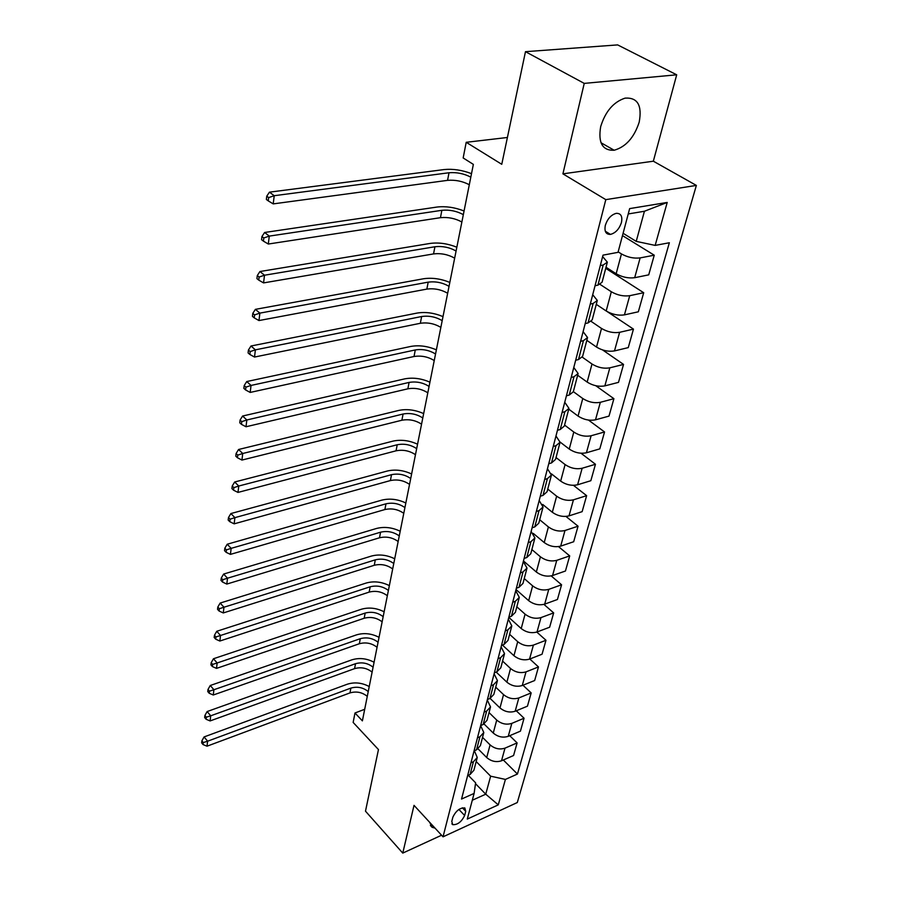 <?xml version="1.0" encoding="UTF-8"?>
<svg xmlns="http://www.w3.org/2000/svg" width="898" height="898" viewBox="0 0 898 898"><rect width="100%" height="100%" fill="white"/><g stroke="black" fill="none" stroke-linecap="round" stroke-linejoin="round"><path stroke-width="1.35" d="M600.672 126.64C597.978 142.849 602.468 150.718 614.165 150.247C625.839 146.902 634.19 137.529 639.196 122.128C642.272 105.335 637.569 97.332 625.087 98.129C613.502 101.957 605.364 111.464 600.672 126.64M429.738 822.4L432.106 827.294L435.025 828.136M605.342 225.286C604.197 231.437 605.903 234.468 610.438 234.4C615.545 233.053 619.216 229.102 621.438 222.536C622.651 216.283 620.911 213.219 616.23 213.342C611.134 214.779 607.508 218.753 605.342 225.286M676.699 74.803L617.644 44.9L525.476 51.68L584.239 83.391L562.911 173.842L605.802 199.637L696.365 185.415L653.34 161.202L676.699 74.803L584.239 83.391M605.802 199.637L443.04 836.824L517.304 802.531L696.365 185.415M443.04 836.824L414.023 805.36L402.764 853.1L441.569 835.23M402.764 853.1L365.486 811.175L378.462 749.572L353.15 722.43L354.991 712.99L362.388 720.87L473.358 164.39L463.166 157.958L466.208 142.299L501.758 164.3L525.476 51.68M464.636 815.496L465.736 811.332L464.838 807.942C459.956 807.661 455.971 810.737 452.873 817.169L451.795 821.344L452.648 824.645C457.52 824.981 461.505 821.928 464.636 815.496L458.912 809.446M472.303 800.241L485.739 794.191L490.645 776.186L505.417 779.419L517.45 774.042L669.347 242.752L655.158 245.401L636.222 241.371L644.427 211.255L628.241 213.948M505.417 779.419L498.278 804.866L467.286 819.077L474.11 793.417L475.614 782.832L468.273 775.288M655.158 245.401L667.214 202.443L629.655 208.605L618.026 252.338L603.007 255.144L461.538 799.04L474.11 793.417M507.404 137.484L466.208 142.299M364.7 709.274L354.991 712.99M475.491 783.662L485.739 794.191L498.278 804.866M600.302 265.561L603.198 265.011L607.351 262.171L602.637 256.581M590.289 304.04L593.151 303.434L597.305 300.448L592.725 294.712M580.602 341.319L583.431 340.668L587.561 337.547L583.105 331.665M571.207 377.441L574.002 376.745L578.11 373.501L573.788 367.495M562.092 412.474L564.864 411.733L568.95 408.377L564.752 402.259M553.247 446.463L555.997 445.689L560.06 442.22L555.974 435.99M544.671 479.453L547.387 478.634L551.439 475.064L547.454 468.745M536.342 511.478L539.024 510.636L543.054 506.977L539.182 500.556M528.237 542.594L530.909 541.719L534.916 537.969L531.133 531.47M520.38 572.834L523.018 571.925L527.003 568.097L523.321 561.519M512.736 602.232L515.34 601.301L519.302 597.395L515.721 590.749M505.293 630.834L507.875 629.868L511.815 625.895L508.324 619.182M498.053 658.649L500.613 657.673L504.541 653.632L501.118 646.863M491.015 685.724L493.541 684.725L497.447 680.628L494.113 673.814M484.157 712.092L486.66 711.07L490.544 706.928L487.288 700.058M477.478 737.774L479.959 736.742L483.809 732.532L480.632 725.629M470.967 762.806L473.426 761.74L477.253 757.497L474.357 750.75M476.187 761.56L490.645 776.186M478.129 748.932L486.705 757.542C491.285 761.414 496.212 762.503 501.511 760.786L513.577 755.51L517.113 742.915L509.716 735.698M482.54 737.381L490.095 744.88C494.708 748.752 499.67 749.841 504.99 748.146L517.113 742.915M484.101 724.046L493.26 733.049C497.907 736.921 502.902 738.01 508.246 736.326L520.425 731.152L524.062 718.232L516.271 710.789M489.051 712.597L496.729 720.073C501.421 723.934 506.45 725.034 511.826 723.373L524.062 718.232M490.128 698.442L499.984 707.938C504.698 711.788 509.761 712.9 515.16 711.25L527.452 706.165L531.178 692.919L522.962 685.23M495.73 687.172L503.542 694.614C508.302 698.464 513.398 699.576 518.831 697.948L531.178 692.919M496.212 672.108L506.876 682.166C511.68 686.005 516.799 687.127 522.254 685.522L534.658 680.527L538.486 666.933L529.809 658.997M502.577 661.085L510.535 668.494C515.373 672.333 520.537 673.455 526.015 671.872L538.486 666.933M502.397 645.056L513.948 655.72C518.831 659.547 524.028 660.681 529.539 659.11L542.055 654.227L545.984 640.274L536.802 632.069M509.615 634.314L517.708 641.688C522.625 645.505 527.856 646.639 533.401 645.101L545.984 640.274M508.796 617.364L521.222 628.555C526.183 632.372 531.448 633.517 537.015 631.99L549.643 627.219L553.673 612.896L543.93 604.388M516.833 606.812L525.072 614.153C530.078 617.959 535.388 619.104 540.978 617.6L553.673 612.896M516.036 589.548L528.675 600.672C533.726 604.466 539.069 605.622 544.693 604.141L557.445 599.494L561.576 584.778L551.17 575.91M524.252 578.581L532.637 585.866C537.734 589.649 543.11 590.817 548.768 589.357L561.576 584.778M523.467 560.969L536.342 572.015C541.483 575.786 546.893 576.954 552.573 575.528L565.448 571.016L569.702 555.896L558.522 546.613M531.874 549.565L540.416 556.794C545.602 560.554 551.058 561.744 556.76 560.341L569.702 555.896M533.266 533.401L544.222 542.56C549.464 546.31 554.942 547.499 560.689 546.119L573.676 541.741L578.054 526.206L565.965 516.44M539.698 519.74L548.409 526.924C553.696 530.651 559.218 531.852 564.988 530.505L578.054 526.206M542.695 504.44L552.326 512.275C557.658 516.002 563.226 517.203 569.018 515.879L582.14 511.658L586.63 495.674L573.474 485.335M547.758 489.084L556.637 496.19C562.013 499.894 567.615 501.106 573.452 499.816L586.63 495.674M551.451 473.852L560.666 481.126C566.088 484.819 571.734 486.031 577.594 484.774L590.839 480.711L595.464 464.266L581.006 453.232M556.042 457.542L565.089 464.569C570.567 468.251 576.258 469.474 582.151 468.251L595.464 464.266M560.094 442.063L569.242 449.067C574.765 452.727 580.49 453.961 586.416 452.772L599.797 448.877L604.545 431.96L588.493 420.073M564.573 425.08L573.8 432.028C579.378 435.665 585.148 436.911 591.109 435.755L604.545 431.96M568.748 409.151L578.065 416.077C583.7 419.692 589.515 420.938 595.497 419.815L609.001 416.111L613.906 398.69L595.801 385.725M573.351 391.651L582.768 398.521C588.459 402.124 594.308 403.382 600.335 402.304L613.906 398.69M577.65 375.263L587.157 382.088C592.905 385.669 598.809 386.926 604.859 385.882L618.498 382.368L623.538 364.42L602.648 349.973M582.331 357.191L591.995 364.016C597.799 367.563 603.748 368.842 609.832 367.832L623.538 364.42M586.821 340.342L596.53 347.077C602.39 350.602 608.384 351.881 614.49 350.916L628.263 347.616L633.46 329.117L607.317 311.673M591.277 321.473L601.514 328.444C607.441 331.946 613.469 333.237 619.62 332.316L633.46 329.117M596.272 304.355L606.184 310.977C612.167 314.457 618.251 315.759 624.436 314.872L638.332 311.797L643.698 292.726L605.735 268.345M600.122 284.442L611.325 291.76C617.375 295.218 623.504 296.531 629.723 295.689L643.698 292.726M606.015 267.256L616.151 273.755C622.247 277.179 628.432 278.492 634.684 277.707L648.715 274.855L654.249 255.2L622.482 235.602M618.15 251.855L621.45 253.932C627.623 257.322 633.842 258.658 640.139 257.906L654.249 255.2M623.089 233.289L636.222 241.371M467.645 775.558L470.092 774.491L473.908 770.226L477.119 758.035M517.45 774.042L503.307 759.989M474.065 750.874L476.535 749.819L480.385 745.598L483.674 733.071M480.654 725.539L483.158 724.506L487.019 720.319L490.398 707.456M487.423 699.531L489.938 698.509L493.833 694.39L497.301 681.155M494.371 672.827L496.908 671.827L500.826 667.764L504.395 654.159M501.499 645.393L504.07 644.416L508.01 640.42L511.68 626.411M508.84 617.207L511.433 616.253L515.385 612.313L519.167 597.911M516.372 588.224L518.999 587.303L522.973 583.442L526.868 568.602M524.129 558.433L526.778 557.535L530.774 553.74L534.781 538.463M532.099 527.777L534.77 526.913L538.789 523.197L542.931 507.46M540.304 496.224L543.009 495.393L547.05 491.778L551.316 475.547M548.757 463.738L551.484 462.941L555.548 459.417L559.948 442.68M557.456 430.277L560.217 429.513L564.303 426.101L568.838 408.826M566.425 395.794L569.22 395.075L573.317 391.764L577.998 373.938M575.674 360.244L578.492 359.57L582.611 356.383L587.449 337.974M585.215 323.572L588.055 322.943L592.197 319.89L597.192 300.864M595.06 285.732L597.933 285.149L602.087 282.23L607.25 262.564M667.214 202.443L644.427 211.255M562.911 173.842L653.34 161.202M367.271 696.365C362.13 692.223 356.36 691.078 349.973 692.908L207.011 746.193L207.618 741.198L203.285 742.556L201.882 740.85L201.635 742.848L203.049 744.565L203.285 742.556M368.236 691.561C363.073 687.43 357.292 686.274 350.882 688.104L207.618 741.198L204.082 736.932L347.212 684.242C354.542 681.919 361.883 682.682 369.235 686.543M204.082 736.932L201.882 740.85M203.049 744.565L207.011 746.193M372.109 672.119C366.889 668 361.052 666.832 354.587 668.628L210.098 720.937L210.716 715.796L206.327 717.188L204.901 715.481L204.654 717.536L206.08 719.242L206.327 717.188M373.085 667.203C367.854 663.083 362.006 661.916 355.529 663.701L210.716 715.796L207.135 711.553L351.803 659.862C359.211 657.583 366.631 658.369 374.084 662.23M207.135 711.553L204.901 715.481M206.08 719.242L210.098 720.937M377.059 647.29C371.772 643.17 365.856 641.991 359.335 643.743L213.264 695.007L213.904 689.731L209.459 691.146L207.999 689.451L207.752 691.561L209.2 693.256L209.459 691.146M378.069 642.25C372.76 638.141 366.833 636.951 360.289 638.691L213.904 689.731L210.255 685.5L356.495 634.875C363.982 632.652 371.503 633.472 379.046 637.322M210.255 685.5L207.999 689.451M209.2 693.256L213.264 695.007M382.133 621.831C376.767 617.734 370.784 616.544 364.184 618.251L216.508 668.381L217.17 662.971L212.658 664.408L211.187 662.713L210.929 664.879L212.399 666.574L212.658 664.408M383.165 616.668C377.777 612.571 371.783 611.37 365.172 613.065L217.17 662.971L213.466 658.75L361.322 609.259C368.887 607.104 376.486 607.946 384.142 611.796M213.466 658.75L211.187 662.713M212.399 666.574L216.508 668.381M387.341 595.733C381.886 591.659 375.824 590.446 369.168 592.096L219.842 641.037L220.526 635.481L215.958 636.94L214.454 635.256L214.184 637.479L215.688 639.163L215.958 636.94M388.396 590.435C382.93 586.36 376.857 585.148 370.178 586.787L220.526 635.481L216.766 631.283L366.261 583.015C373.905 580.905 381.605 581.781 389.362 585.619M216.766 631.283L214.454 635.256M215.688 639.163L219.842 641.037M392.684 568.962C387.139 564.909 380.999 563.686 374.264 565.28L223.276 612.941L223.972 607.228L219.337 608.721L217.81 607.048L217.541 609.338L219.067 611.01L219.337 608.721M393.762 563.529C388.205 559.476 382.054 558.253 375.308 559.836L223.972 607.228L220.156 603.063L371.334 556.087C379.057 554.044 386.847 554.942 394.716 558.781M220.156 603.063L217.81 607.048M219.067 611.01L223.276 612.941M398.151 541.505C392.527 537.475 386.32 536.229 379.506 537.779L226.801 584.07L227.52 578.2L222.816 579.715L221.267 578.054L220.987 580.4L222.536 582.061L222.816 579.715M399.273 535.926C393.627 531.908 387.397 530.651 380.572 532.188L227.52 578.2L223.636 574.058L376.531 528.462C384.333 526.486 392.224 527.418 400.205 531.246M223.636 574.058L221.267 578.054M222.536 582.061L226.801 584.07M403.774 513.33C398.061 509.323 391.764 508.055 384.883 509.548L230.427 554.38L231.168 548.341L226.397 549.89L224.814 548.24L224.534 550.654L226.105 552.304L226.397 549.89M404.919 507.606C399.183 503.598 392.875 502.341 385.972 503.812L231.168 548.341L227.205 544.233L381.863 500.119C389.754 498.21 397.747 499.176 405.84 502.992M227.205 544.233L224.814 548.24M226.105 552.304L230.427 554.38M409.544 484.404C403.741 480.419 397.354 479.139 390.406 480.565L234.154 523.837L234.917 517.63L230.079 519.201L228.474 517.574L228.171 520.054L229.776 521.693L230.079 519.201M410.712 478.522C404.897 474.548 398.499 473.268 391.517 474.672L234.917 517.63L230.887 513.555L387.341 471.012C395.311 469.194 403.404 470.182 411.621 473.987M230.887 513.555L228.474 517.574M229.776 521.693L234.154 523.837M415.471 454.691C409.567 450.751 403.101 449.449 396.063 450.807L237.992 492.418L238.767 486.02L233.862 487.636L232.234 486.009L231.92 488.568L233.559 490.196L233.862 487.636M416.672 448.652C410.756 444.712 404.268 443.41 397.219 444.757L238.767 486.02L234.681 481.99L392.965 441.131C401.024 439.391 409.219 440.413 417.559 444.207M234.681 481.99L232.234 486.009M233.559 490.196L237.992 492.418M421.555 424.182C415.561 420.264 409.005 418.951 401.889 420.23L241.944 460.068L242.741 453.49L237.757 455.129L236.095 453.524L235.781 456.162L237.442 457.756L237.757 455.129M422.79 417.974C416.773 414.068 410.195 412.743 403.079 414.012L242.741 453.49L238.576 449.494L398.746 410.431C406.895 408.77 415.202 409.836 423.665 413.619M238.576 449.494L236.095 453.524M237.442 457.756L241.944 460.068M427.807 392.819C421.712 388.935 415.067 387.599 407.872 388.812L246.007 426.752L246.838 419.972L241.775 421.645L240.08 420.062L239.766 422.778L241.45 424.361L241.775 421.645M429.076 386.432C422.958 382.57 416.302 381.223 409.084 382.425L246.838 419.972L242.595 416.032L404.684 378.877C412.923 377.317 421.342 378.417 429.929 382.178M242.595 416.032L240.08 420.062M241.45 424.361L246.007 426.752M434.239 360.569C428.032 356.731 421.297 355.384 414.023 356.506L250.194 392.426L251.047 385.433L245.917 387.139L244.189 385.579L243.863 388.374L245.581 389.945L245.917 387.139M435.552 354.014C429.323 350.186 422.565 348.828 415.28 349.939L251.047 385.433L246.737 381.549L410.79 346.437C419.119 344.978 427.65 346.112 436.372 349.85M246.737 381.549L244.189 385.579M245.581 389.945L250.194 392.426M440.851 327.411C434.542 323.617 427.706 322.236 420.354 323.28L254.516 357.045L255.391 349.838L250.183 351.578L248.42 350.04L248.084 352.925L249.835 354.463L250.183 351.578M442.198 320.665C435.867 316.882 429.008 315.501 421.633 316.523L255.391 349.838L251.002 345.999L417.065 313.076C425.495 311.718 434.138 312.897 443.006 316.612M251.002 345.999L248.42 350.04M249.835 354.463L254.516 357.045M447.653 293.287C441.232 289.549 434.306 288.146 426.864 289.1L258.972 320.552L259.881 313.121L254.583 314.895L252.787 313.38L252.439 316.354L254.224 317.87L254.583 314.895M449.045 286.35C442.591 282.612 435.642 281.209 428.178 282.14L259.881 313.121L255.402 309.35L423.53 278.762C432.05 277.516 440.817 278.728 449.819 282.421M255.402 309.35L252.787 313.38M254.224 317.87L258.972 320.552M454.657 258.164C448.124 254.482 441.086 253.056 433.554 253.91L263.563 282.904L264.506 275.226L259.118 277.044L257.299 275.563L256.929 278.627L258.747 280.12L259.118 277.044M456.083 251.025C449.528 247.343 442.467 245.917 434.924 246.748L264.506 275.226L259.937 271.522L430.176 243.425C438.796 242.303 447.687 243.56 456.846 247.219M259.937 271.522L257.299 275.563M258.747 280.12L263.563 282.904M461.875 222.008C455.219 218.371 448.08 216.934 440.458 217.686L268.311 244.032L269.277 236.107L263.81 237.97L261.947 236.511L261.565 239.687L263.428 241.147L263.81 237.97M463.346 214.644C456.655 211.019 449.505 209.582 441.861 210.312L269.277 236.107L264.618 232.481L437.023 207.045C445.745 206.046 454.758 207.359 464.075 210.985M264.618 232.481L261.947 236.511M263.428 241.147L268.311 244.032M469.306 184.741C462.526 181.183 455.275 179.723 447.563 180.352L273.216 203.891L274.216 195.708L268.648 197.605L266.751 196.179L266.358 199.457L268.255 200.883L268.648 197.605M470.821 177.164C464.008 173.606 456.745 172.135 449.011 172.753L274.216 195.708L269.456 192.161L444.072 169.565C452.906 168.701 462.043 170.059 471.517 173.651M269.456 192.161L266.751 196.179M268.255 200.883L273.216 203.891M490.095 744.88L486.705 757.542M496.729 720.073L493.26 733.049M503.542 694.614L499.984 707.938M510.535 668.494L506.876 682.166M517.708 641.688L513.948 655.72M525.072 614.153L521.222 628.555M532.637 585.866L528.675 600.672M540.416 556.794L536.342 572.015M548.409 526.924L544.222 542.56M556.637 496.19L552.326 512.275M565.089 464.569L560.666 481.126M573.8 432.028L569.242 449.067M582.768 398.521L578.065 416.077M591.995 364.016L587.157 382.088M601.514 328.444L596.53 347.077M611.325 291.76L606.184 310.977M621.45 253.932L616.151 273.755M504.99 748.146L501.511 760.786M473.426 761.74L470.092 774.491M479.959 736.742L476.535 749.819M511.826 723.373L508.246 736.326M486.66 711.07L483.158 724.506M518.831 697.948L515.16 711.25M493.541 684.725L489.938 698.509M526.015 671.872L522.254 685.522M500.613 657.673L496.908 671.827M533.401 645.101L529.539 659.11M507.875 629.868L504.07 644.416M540.978 617.6L537.015 631.99M515.34 601.301L511.433 616.253M548.768 589.357L544.693 604.141M523.018 571.925L518.999 587.303M556.76 560.341L552.573 575.528M530.909 541.719L526.778 557.535M564.988 530.505L560.689 546.119M539.024 510.636L534.77 526.913M573.452 499.816L569.018 515.879M547.387 478.634L543.009 495.393M582.151 468.251L577.594 484.774M555.997 445.689L551.484 462.941M591.109 435.755L586.416 452.772M564.864 411.733L560.217 429.513M600.335 402.304L595.497 419.815M574.002 376.745L569.22 395.075M609.832 367.832L604.859 385.882M583.431 340.668L578.492 359.57M619.62 332.316L614.49 350.916M593.151 303.434L588.055 322.943M629.723 295.689L624.436 314.872M603.198 265.011L597.933 285.149M640.139 257.906L634.684 277.707M462.38 807.807L465.736 811.332M349.973 692.908L350.882 688.104M354.587 668.628L355.529 663.701M359.335 643.743L360.289 638.691M364.184 618.251L365.172 613.065M369.168 592.096L370.178 586.787M374.264 565.28L375.308 559.836M379.506 537.779L380.572 532.188M384.883 509.548L385.972 503.812M390.406 480.565L391.517 474.672M396.063 450.807L397.219 444.757M401.889 420.23L403.079 414.012M407.872 388.812L409.084 382.425M414.023 356.506L415.28 349.939M420.354 323.28L421.633 316.523M426.864 289.1L428.178 282.14M433.554 253.91L434.924 246.748M440.458 217.686L441.861 210.312M447.563 180.352L449.011 172.753M600.986 142.737L614.165 150.247M430.389 825.43L432.106 827.294M605.297 231.213L610.438 234.4M451.862 823.803L452.648 824.645"/></g></svg>
